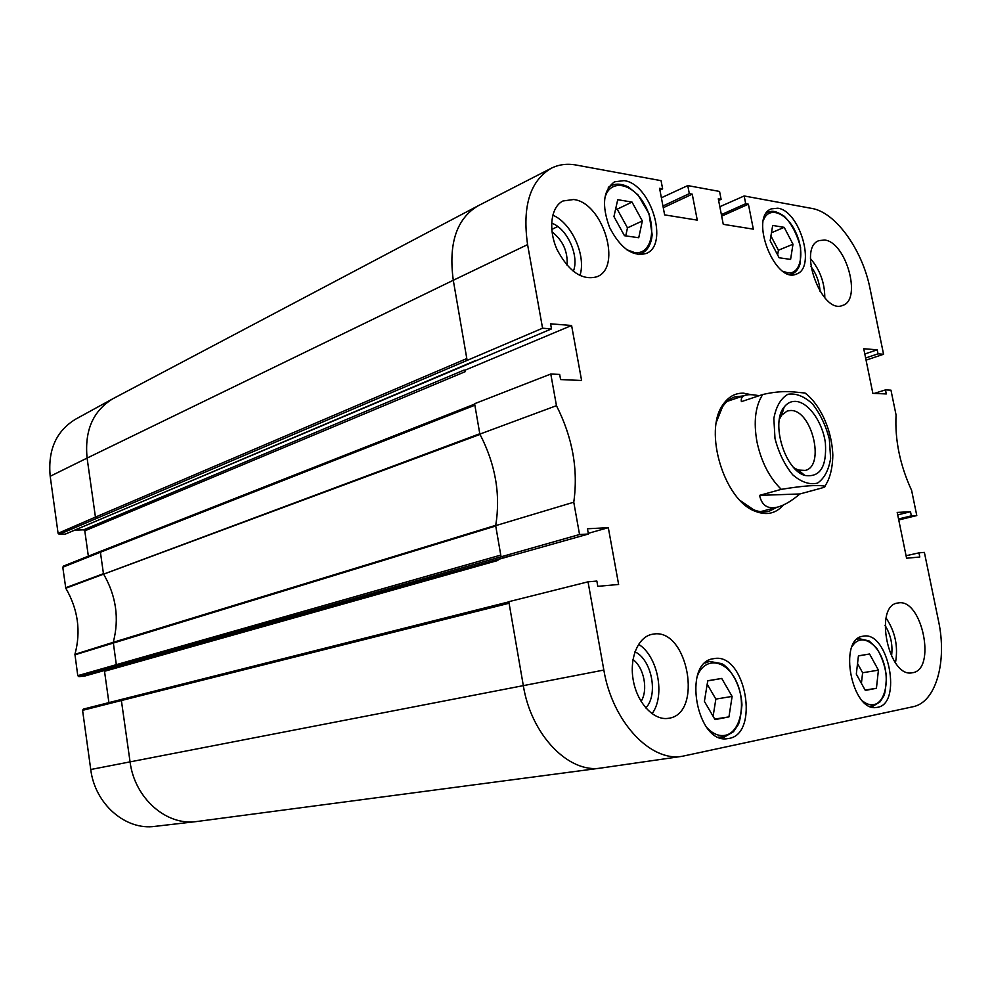 <?xml version="1.0" encoding="UTF-8"?>
<svg xmlns="http://www.w3.org/2000/svg" width="991" height="991" viewBox="0 0 991 991"><rect width="100%" height="100%" fill="white"/><g stroke="black" fill="none" stroke-linecap="round" stroke-linejoin="round"><path stroke-width="1.49" d="M642.341 220.956L638.737 237.741L624.466 235.709L613.937 216.571L617.727 199.699L632.023 202.077L642.341 220.956L627.489 227.868L617.22 209.188L615.646 208.94M632.023 202.077L617.22 209.188M625.73 235.883L627.489 227.868M792.986 244.22L790.595 259.407L779.124 257.771L770.143 240.689L772.683 225.44L784.178 227.348L792.986 244.22L778.406 250.24L770.924 235.982M784.178 227.348L771.469 232.749M777.638 254.96L778.406 250.24M732.114 696.425L728.955 716.902L715.031 719.602L704.403 701.393L707.76 680.743L721.721 678.439L732.114 696.425L715.849 699.089L707.202 684.211M721.721 678.439L707.735 680.891M728.955 716.902L714.722 719.07M713.111 716.307L715.849 699.089M878.422 670.151L876.428 688.287L865.329 690.442L856.311 674.115L858.429 655.831L869.565 653.998L878.422 670.151L862.616 672.753L857.537 663.536M869.565 653.998L858.417 655.943M876.428 688.287L865.106 690.058M861.402 683.356L862.616 672.753M779.372 419.354L781.701 415.105L787.275 410.968L790.694 410.497C811.765 409.667 825.528 466.129 805.225 470.428L798.288 470.056L794.002 467.826M795.315 401.38C790.892 401.268 787.176 403.151 784.166 407.028C770.552 422.612 784.847 469.982 804.816 475.432C819.966 477.699 826.841 466.947 825.404 443.175C822.753 422.116 808.222 401.702 795.315 401.38M806.575 394.307L804.977 392.993C795.203 392.362 784.253 389.537 762.711 394.517L741.392 401.64C740.797 398.481 742.011 396.388 745.021 395.359C748.143 394.344 752.826 394.468 759.081 395.731M799.886 493.964C791.772 500.851 784.463 505.199 777.935 507.008C767.938 509.51 761.819 505.633 759.577 495.364L781.28 489.356C803.391 485.726 817.909 484.686 824.834 486.222C825.738 486.544 824.611 487.176 821.428 488.117L799.886 493.964L759.577 495.364M719.838 206.71L744.167 195.97L811.914 208.444C835.71 212.285 862.517 250.066 870.024 288.554L883.563 354.258L878.038 353.837L877.208 349.811L863.731 348.733L872.848 393.353L886.288 393.947L885.458 389.897L890.959 390.157L896.062 414.944C894.799 439.967 899.977 465.101 911.609 490.372L916.786 515.555L911.348 515.865L910.506 511.728L897.202 512.421L906.579 558.23L919.809 557.016L918.954 552.867L924.38 552.383L938.502 620.899C947.322 661.418 936.024 702.408 912.909 706.756L682.242 756.294C650.53 762.129 612.351 721.609 603.841 670.052L588.035 581.828L508.817 601.686L523.322 685.636L603.841 670.052M716.493 421.77L722.513 406.805C725.858 401.863 729.921 398.555 734.715 396.92L743.374 395.917M776.981 507.256L769.214 511.207C764.296 512.496 759.094 512 753.569 509.721L740.277 500.579M751.339 394.703L743.597 393.179C735.297 392.931 728.459 396.71 723.096 404.514C703.139 430.713 724.21 500.529 755.328 511.306C766.563 515.667 775.903 513.573 783.361 505.014M661.381 197.779L687.754 185.59L689.315 193.641L692.238 194.174L697.268 220.138L664.639 214.886L659.585 188.327L662.632 188.885L661.071 180.672L576.217 165.051C567.05 163.391 558.651 164.494 551.021 168.371L477.761 205.979C456.529 218.887 448.366 243.65 453.283 280.267L527.584 244.616C522.17 206.475 529.987 181.056 551.021 168.371M542.572 328.219L551.491 328.901L65.208 534.112L59.249 534.36L542.572 328.219L527.584 244.616M551.491 328.901L550.575 323.822L571.596 325.494L581.593 380.482L560.596 379.565L559.68 374.437L550.785 374.016L474.602 403.709L479.855 434.108L556.459 405.678L550.785 374.016M579.549 534.521L588.394 534.025L84.904 675.986L78.946 676.655L579.549 534.521L573.764 502.214C578.372 469.746 572.6 437.576 556.459 405.678M588.394 534.025L587.452 528.773L608.313 527.67L618.632 584.455L597.808 586.35L596.855 581.06L588.035 581.828M744.167 195.97L745.703 203.712L748.403 204.196L753.333 229.156L723.269 224.325L718.289 198.819L721.101 199.327L719.565 191.449L687.754 185.59M713.978 658.619C745.666 652.066 760.518 735.495 727.927 738.568C696.648 745.145 681.833 662.149 713.409 658.718L713.978 658.619M863.334 636.172C888.531 630.771 902.838 704.997 876.874 707.388C851.913 712.95 837.606 638.749 862.963 636.234L863.334 636.172M777.774 208.209C799.948 210.699 816.299 267.929 796.541 274.012C775.123 284.665 748.676 216.756 771.32 208.878L777.774 208.209M624.119 180.622C650.926 183.818 669.445 245.062 646.157 253.485C632.679 256.991 620.515 248.345 609.638 227.558C601.463 205.41 603.11 190.161 614.569 181.811L624.119 180.622M653.403 634.091C687.915 627.798 703.598 714.387 668.343 718.326C654.06 720.791 637.634 703.56 633.41 681.102C629 658.693 637.87 637.077 651.979 634.339L653.403 634.091M898.379 602.924C922.212 598.279 936.743 670.226 912.302 672.753C888.63 678.476 873.517 605.724 897.66 603.036L898.379 602.924M824.636 240.033C846.141 242.002 862.182 299.901 842.697 305.389C821.849 315.175 797.074 247.577 819.062 240.602L824.636 240.033M573.603 199.513C602.999 202.548 622.596 267.421 596.941 276.762C582.138 280.713 568.884 271.732 557.165 249.806C547.961 229.627 550.835 206.834 562.987 200.975L573.603 199.513M820.09 291.565C819.483 282.262 816.423 273.9 810.911 266.48M824.797 297.783C824.772 282.893 819.991 269.825 810.452 258.577M573.306 271.348C579.636 256.087 567.162 228.227 551.603 223.136M551.999 231.869C562.888 240.342 567.917 251.516 567.112 265.415M579.921 275.572C586.486 255.951 571.757 222.975 552.755 215.158M645.81 707.97C658.569 694.691 651.706 659.535 634.958 651.805M632.989 659.548C644.014 667.463 648.399 690.046 641.078 701.405M652.028 713.731C665.618 695.744 657.838 656.042 638.576 644.299M891.504 656.253C893.002 645.29 890.859 635.008 885.074 625.408M895.443 662.83C898.379 646.739 895.257 631.787 886.078 617.975M108.911 702.619L104.513 671.279L497.891 560.46L497.445 559.481M497.891 560.46L497.705 559.407M465.324 371.625L463.986 370.126L83.653 529.813L84.792 530.854L465.324 371.625L465.076 370.188L463.986 370.126M692.238 194.174L663.276 207.714M689.315 193.641L662.954 206.004M501.037 556.645L495.673 525.651L573.764 502.214M608.313 527.67L588.27 533.344M104.154 670.573L104.513 671.279M721.101 199.327L718.611 200.467M748.403 204.196L721.671 216.137M918.954 552.867L906.071 555.74M916.786 515.555L898.75 519.965M911.348 515.865L898.552 518.987M910.506 511.728L897.71 514.874M878.038 353.837L865.614 357.999M877.208 349.811L864.796 353.998M883.563 354.258L866.06 360.142M467.058 360.043L453.283 280.267L87.097 458.077C84.421 430.577 93.055 410.782 112.974 398.692L477.761 205.979M495.673 525.651L495.735 525.329C500.728 494.608 495.488 464.308 480.028 434.417L479.855 434.108M63.635 566.072L62.78 567.236L65.79 588.245C78.054 609.378 81.101 631.416 74.932 654.333L77.769 675.664L78.946 676.655M88.348 556.174L84.792 530.854M83.653 529.813L74.647 530.173M112.974 398.692L75.7 419.131C56.239 430.924 47.729 449.976 50.194 476.275L58.085 533.307L59.249 534.36M122.042 699.287L83.318 709.11L82.575 710.336L90.751 769.512C94.925 804.197 125.746 830.693 155.116 826.345L196.528 821.551C166.414 826.036 134.553 798.213 130.069 761.868L523.322 685.636C531.114 734.975 568.772 773.624 600.905 768.05L682.242 756.294M571.596 325.494L465.076 370.188M662.632 188.885L659.932 190.173M745.703 203.712L721.374 214.613M885.458 389.897L874.26 393.415M604.522 199.711C608.387 178.293 632.208 181.849 644.596 204.641C657.479 226.939 651.929 255.17 634.612 252.556L626.634 249.67M637.783 254.526L641.536 253.473C646.751 250.934 650.121 245.979 651.644 238.608L652.165 234.731L649.043 213.845L638.018 194.917L628.43 186.989C621.989 183.843 616.365 183.335 611.534 185.466L608.276 187.72M763.417 220.411C768.719 205.422 786.953 212.644 795.86 232.563C805.138 252.197 800.79 274.792 787.721 272.81L783.2 271.385M790.199 274.482L792.131 273.937C796.169 272.191 798.919 268.45 800.381 262.751L800.592 247.292C796.64 233.219 791.066 222.764 783.844 215.927C774.776 210.265 772.039 210.934 768.161 212.111L766.39 213.115M697.429 675.751C705.233 656.079 726.676 659.808 736.4 681.56C746.57 702.867 740.723 732.399 725.239 735.322C718.871 736.474 712.702 733.86 706.744 727.468M718.388 737.106L724.409 737.031L733.451 731.742L737.961 725.115C739.397 723.232 740.735 716.53 741.962 705.035C740.971 682.576 728.051 666.138 721.485 663.598L709.593 661.418L704.985 663.09M719.9 737.7L724.297 737.044M852.037 646.727C859.531 633.435 875.61 640.682 882.647 659.87C889.98 678.823 885.582 702.396 873.938 704.589C870.234 705.307 866.444 704.106 862.579 700.984M869.887 706.323L873.133 706.125L880.194 701.752L883.65 696.19C884.876 694.679 885.805 688.138 886.462 676.58C885.025 665.791 881.717 656.265 876.552 648.015L868.996 640.88L859.234 638.712L856.856 639.443M870.42 706.546L873.034 706.137M774.999 438.542L773.847 418.475C776.064 406.558 780.735 398.493 787.87 394.282C795.884 393.018 804.073 396.202 812.434 403.832C820.127 413.643 825.751 425.337 829.318 438.939L830.619 458.338C828.736 470.106 824.376 478.356 817.538 483.113C809.647 485.008 801.372 482.221 792.689 474.776C784.612 464.841 778.715 452.763 774.999 438.542M781.28 489.356C769.313 477.575 761.199 461.695 756.938 441.689C753.433 421.72 755.353 406 762.711 394.517M117.495 665.618L116.306 664.577L113.259 642.317L495.735 525.329M74.932 654.333L113.259 642.317C119.428 618.743 116.22 596.025 103.621 574.173L480.028 434.417M65.79 588.245L479.793 433.748M65.617 587.774L103.448 573.678L100.413 552.247L474.875 405.22M62.78 567.236L100.413 552.247L100.983 551.12M474.677 404.093L101.293 551.058M96.635 518.219L95.446 517.116L466.811 358.544M58.085 533.307L95.446 517.116L87.097 458.077L50.194 476.275M600.905 768.05L196.528 821.551M90.751 769.512L130.069 761.868L121.385 700.526L509.089 603.246M122.252 699.237L508.841 601.859L122.252 699.237M82.575 710.336L121.385 700.526L122.141 699.262L83.318 709.11M77.769 675.664L500.765 555.096M74.895 654.828L495.735 526.01M611.534 185.466L608.92 186.754M641.536 253.473L638.898 254.65M768.161 212.111L766.625 212.78M792.131 273.937L790.583 274.557M709.593 661.418L706.199 662.062M859.234 638.712L857.265 639.071M798.288 470.056L804.816 475.432M781.701 415.105L784.166 407.028M798.882 472.224L800.394 471.79M781.007 412.974L782.506 412.504M745.021 395.359L727.183 401.367M777.935 507.008L760.469 511.666M804.977 392.993C817.08 401.64 831.56 425.362 832.824 454.993C832.514 473.438 827.473 482.481 824.846 486.222M753.569 509.721L755.328 511.306M722.513 406.805L723.096 404.514M509.51 556.075L85.053 675.961M100.995 551.12L63.35 566.134M475.692 360.501L65.517 534.038M557.76 226.518L551.739 229.454"/></g></svg>
